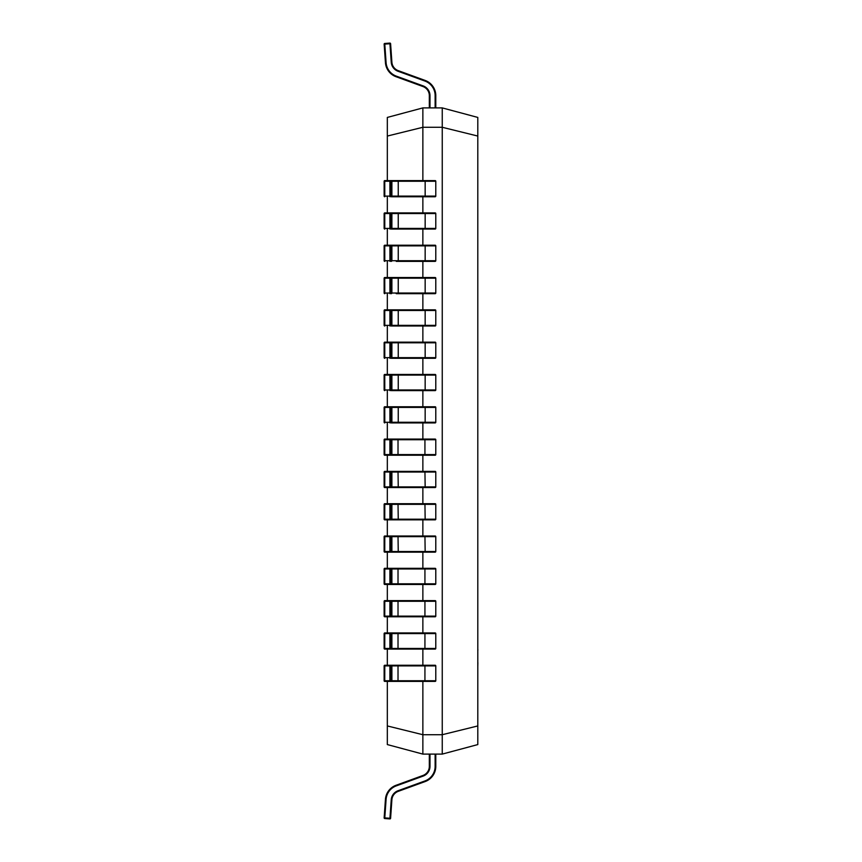 <?xml version="1.0" encoding="UTF-8"?>
<svg xmlns="http://www.w3.org/2000/svg" width="862" height="862" viewBox="0 0 862 862"><rect width="100%" height="100%" fill="white"/><g stroke="black" fill="none" stroke-linecap="round" stroke-linejoin="round"><path stroke-width="1.29" d="M429.33 107.901L429.33 95.628A9.697 9.697 0 0 0 422.951 86.523L396.035 76.718A16.152 16.152 0 0 1 385.443 62.667L384.15 44.156L384.786 44.102L386.09 62.624A15.505 15.505 0 0 0 396.251 76.115L423.167 85.909A10.344 10.344 0 0 1 429.976 95.628L429.976 107.901M435.138 107.901L435.138 95.628A15.505 15.505 0 0 0 424.934 81.05L398.018 71.255A10.344 10.344 0 0 1 391.24 62.258L389.947 43.746L384.786 44.102L384.743 43.466A0.646 0.646 0 0 0 384.15 44.156A0.646 0.646 0 0 1 384.743 43.466L389.904 43.1L390.594 43.703A0.646 0.646 0 0 0 389.947 43.1A0.646 0.646 0 0 1 390.594 43.703L391.887 62.215A9.697 9.697 0 0 0 398.244 70.652L425.16 80.446A16.152 16.152 0 0 1 435.784 95.628L435.784 107.901M396.251 665.248L384.786 665.248L384.743 680.754L384.14 680.754L384.15 665.895A0.646 0.646 0 0 1 384.786 665.248L435.138 665.248A0.646 0.646 0 0 1 435.784 665.895L390.594 665.895L390.594 680.754L391.887 680.754L391.887 665.895A0.646 0.646 -90 0 0 391.24 665.248M391.24 681.4A0.646 0.646 90 0 0 391.887 680.754L435.784 680.754A0.646 0.646 0 0 1 435.138 681.4L384.786 681.4L384.743 680.754L389.904 680.754L389.947 681.4A0.646 0.646 90 0 0 390.594 680.754L389.904 680.754L389.904 665.895L384.14 665.895L384.14 680.754A0.646 0.646 -90 0 0 384.786 681.4L396.251 681.4M435.784 680.754L435.784 665.895M389.947 665.248L390.594 665.895A0.646 0.646 -90 0 0 389.947 665.248M387.329 180.6L384.786 180.6L387.329 180.6L387.329 117.426L422.865 107.901L442.249 107.901L442.249 127.285L422.865 127.285L422.865 180.6M398.018 196.751L398.244 196.105L425.16 196.105L425.16 181.246L398.244 181.246L398.244 196.105L391.887 196.105A0.646 0.646 90 0 1 391.24 196.751L435.138 196.751A0.646 0.646 0 0 0 435.784 196.105L435.784 181.246A0.646 0.646 0 0 0 435.138 180.6L389.947 180.6L389.904 181.246L384.743 181.246L384.786 196.751A0.646 0.646 -90 0 1 384.15 196.105L384.15 181.246A0.646 0.646 0 0 1 384.786 180.6L389.947 180.6A0.646 0.646 -90 0 1 390.594 181.246L390.594 196.105L391.887 196.105L391.887 181.246L389.904 181.246L389.947 196.751A0.646 0.646 90 0 0 390.594 196.105L384.15 196.105A0.646 0.646 0 0 0 384.786 196.751M396.251 632.934L384.786 632.934L384.743 648.45L384.14 648.45L384.15 633.581A0.646 0.646 0 0 1 384.786 632.934L435.138 632.934A0.646 0.646 0 0 1 435.784 633.581L390.594 633.581L390.594 648.45L391.887 648.45L391.887 633.581A0.646 0.646 -90 0 0 391.24 632.934M391.24 649.097A0.646 0.646 90 0 0 391.887 648.45L435.784 648.45A0.646 0.646 0 0 1 435.138 649.097L384.786 649.097L384.743 648.45L389.904 648.45L389.947 649.097A0.646 0.646 90 0 0 390.594 648.45L389.904 648.45L389.904 633.581L384.14 633.581L384.14 648.45A0.646 0.646 -90 0 0 384.786 649.097L396.251 649.097M423.167 649.097L429.976 649.097M435.784 648.45L435.784 633.581M389.947 632.934L390.594 633.581A0.646 0.646 -90 0 0 389.947 632.934M387.329 212.903L384.786 212.903L387.329 212.903L387.329 196.751M398.018 229.066L398.244 228.419L425.16 228.419L425.16 213.55L398.244 213.55L398.244 228.419L391.887 228.419A0.646 0.646 90 0 1 391.24 229.066L435.138 229.066A0.646 0.646 0 0 0 435.784 228.419L435.784 213.55A0.646 0.646 0 0 0 435.138 212.903L389.947 212.903L389.904 213.55L384.743 213.55L384.786 229.066A0.646 0.646 -90 0 1 384.15 228.419L384.15 213.55A0.646 0.646 0 0 1 384.786 212.903L389.947 212.903A0.646 0.646 -90 0 1 390.594 213.55L390.594 228.419L391.887 228.419L391.887 213.55L389.904 213.55L389.947 229.066A0.646 0.646 90 0 0 390.594 228.419L384.15 228.419A0.646 0.646 0 0 0 384.786 229.066M396.251 600.631L384.786 600.631L384.743 616.136L384.14 616.136L384.15 601.277A0.646 0.646 0 0 1 384.786 600.631L435.138 600.631A0.646 0.646 0 0 1 435.784 601.277L390.594 601.277L390.594 616.136L391.887 616.136L391.887 601.277A0.646 0.646 -90 0 0 391.24 600.631M391.24 616.783A0.646 0.646 90 0 0 391.887 616.136L435.784 616.136A0.646 0.646 0 0 1 435.138 616.783L384.786 616.783L384.743 616.136L389.904 616.136L389.947 616.783A0.646 0.646 90 0 0 390.594 616.136L389.904 616.136L389.904 601.277L384.14 601.277L384.14 616.136A0.646 0.646 -90 0 0 384.786 616.783L396.251 616.783M435.784 616.136L435.784 601.277M389.947 600.631L390.594 601.277A0.646 0.646 -90 0 0 389.947 600.631M387.329 245.217L384.786 245.217L387.329 245.217L387.329 229.066M396.251 261.369L435.138 261.369A0.646 0.646 0 0 0 435.784 260.723L435.784 245.864A0.646 0.646 0 0 0 435.138 245.217L389.947 245.217L389.904 245.864L384.743 245.864L384.786 261.369A0.646 0.646 -90 0 1 384.15 260.723L384.15 245.864A0.646 0.646 0 0 1 384.786 245.217L389.947 245.217A0.646 0.646 -90 0 1 390.594 245.864L390.594 260.723L391.887 260.723L391.887 245.864L389.904 245.864L389.947 261.369A0.646 0.646 90 0 0 390.594 260.723L384.15 260.723A0.646 0.646 0 0 0 384.786 261.369M396.251 568.317L384.786 568.317L384.743 583.822L384.14 583.822L384.15 568.963A0.646 0.646 0 0 1 384.786 568.317L435.138 568.317A0.646 0.646 0 0 1 435.784 568.963L390.594 568.963L390.594 583.822L391.887 583.822L391.887 568.963A0.646 0.646 -90 0 0 391.24 568.317M391.24 584.468A0.646 0.646 90 0 0 391.887 583.822L435.784 583.822A0.646 0.646 0 0 1 435.138 584.468L384.786 584.468L384.743 583.822L389.904 583.822L389.947 584.468A0.646 0.646 90 0 0 390.594 583.822L389.904 583.822L389.904 568.963L384.14 568.963L384.14 583.822A0.646 0.646 -90 0 0 384.786 584.468L396.251 584.468M423.167 584.468L429.976 584.468M435.784 583.822L435.784 568.963M389.947 568.317L390.594 568.963A0.646 0.646 -90 0 0 389.947 568.317M387.329 277.532L384.786 277.532L387.329 277.532L387.329 261.369M396.251 293.683L435.138 293.683A0.646 0.646 0 0 0 435.784 293.037L435.784 278.178A0.646 0.646 0 0 0 435.138 277.532L389.947 277.532L389.904 278.178L384.743 278.178L384.786 293.683A0.646 0.646 -90 0 1 384.15 293.037L384.15 278.178A0.646 0.646 0 0 1 384.786 277.532L389.947 277.532A0.646 0.646 -90 0 1 390.594 278.178L390.594 293.037L391.887 293.037L391.887 278.178L389.904 278.178L389.947 293.683A0.646 0.646 90 0 0 390.594 293.037L384.15 293.037A0.646 0.646 0 0 0 384.786 293.683M396.251 536.002L384.786 536.002L384.743 551.518L384.14 551.518L384.15 536.649A0.646 0.646 0 0 1 384.786 536.002L435.138 536.002A0.646 0.646 0 0 1 435.784 536.649L390.594 536.649L390.594 551.518L391.887 551.518L391.887 536.649A0.646 0.646 -90 0 0 391.24 536.002M398.018 536.002L398.244 551.518L391.887 551.518A0.646 0.646 90 0 1 391.24 552.165L384.786 552.165L384.743 551.518L389.904 551.518L389.947 552.165A0.646 0.646 90 0 0 390.594 551.518L389.904 551.518L389.904 536.649L384.14 536.649L384.14 551.518A0.646 0.646 -90 0 0 384.786 552.165L435.138 552.165A0.646 0.646 0 0 0 435.784 551.518L435.784 536.649M389.947 536.002L390.594 536.649A0.646 0.646 -90 0 0 389.947 536.002M387.329 309.835L384.786 309.835L387.329 309.835L387.329 293.683M398.018 325.998L398.244 325.351L425.16 325.351L425.16 310.482L398.244 310.482L398.244 325.351L391.887 325.351A0.646 0.646 90 0 1 391.24 325.998L435.138 325.998A0.646 0.646 0 0 0 435.784 325.351L435.784 310.482A0.646 0.646 0 0 0 435.138 309.835L389.947 309.835L389.904 310.482L384.743 310.482L384.786 325.998A0.646 0.646 -90 0 1 384.15 325.351L384.15 310.482A0.646 0.646 0 0 1 384.786 309.835L389.947 309.835A0.646 0.646 -90 0 1 390.594 310.482L390.594 325.351L391.887 325.351L391.887 310.482L389.904 310.482L389.947 325.998A0.646 0.646 90 0 0 390.594 325.351L384.15 325.351A0.646 0.646 0 0 0 384.786 325.998M396.251 503.699L384.786 503.699L384.743 519.204L384.14 519.204L384.15 504.345A0.646 0.646 0 0 1 384.786 503.699L435.138 503.699A0.646 0.646 0 0 1 435.784 504.345L390.594 504.345L390.594 519.204L391.887 519.204L391.887 504.345A0.646 0.646 -90 0 0 391.24 503.699M398.018 503.699L398.244 519.204L391.887 519.204A0.646 0.646 90 0 1 391.24 519.851L384.786 519.851L384.743 519.204L389.904 519.204L389.947 519.851A0.646 0.646 90 0 0 390.594 519.204L389.904 519.204L389.904 504.345L384.14 504.345L384.14 519.204A0.646 0.646 -90 0 0 384.786 519.851L435.138 519.851A0.646 0.646 0 0 0 435.784 519.204L435.784 504.345M389.947 503.699L390.594 504.345A0.646 0.646 -90 0 0 389.947 503.699M387.329 342.149L384.786 342.149L387.329 342.149L387.329 325.998M398.018 358.301L398.244 357.655L425.16 357.655L425.16 342.796L398.244 342.796L398.244 357.655L391.887 357.655A0.646 0.646 90 0 1 391.24 358.301L435.138 358.301A0.646 0.646 0 0 0 435.784 357.655L435.784 342.796A0.646 0.646 0 0 0 435.138 342.149L389.947 342.149L389.904 342.796L384.743 342.796L384.786 358.301A0.646 0.646 -90 0 1 384.15 357.655L384.15 342.796A0.646 0.646 0 0 1 384.786 342.149L389.947 342.149A0.646 0.646 -90 0 1 390.594 342.796L390.594 357.655L391.887 357.655L391.887 342.796L389.904 342.796L389.947 358.301A0.646 0.646 90 0 0 390.594 357.655L384.15 357.655A0.646 0.646 0 0 0 384.786 358.301M396.251 471.385L384.786 471.385L384.743 486.901L384.14 486.901L384.15 472.031A0.646 0.646 0 0 1 384.786 471.385L435.138 471.385A0.646 0.646 0 0 1 435.784 472.031L390.594 472.031L390.594 486.901L391.887 486.901L391.887 472.031A0.646 0.646 -90 0 0 391.24 471.385M398.018 471.385L398.244 486.901L391.887 486.901A0.646 0.646 90 0 1 391.24 487.547L384.786 487.547L384.743 486.901L389.904 486.901L389.947 487.547A0.646 0.646 90 0 0 390.594 486.901L389.904 486.901L389.904 472.031L384.14 472.031L384.14 486.901A0.646 0.646 -90 0 0 384.786 487.547L435.138 487.547A0.646 0.646 0 0 0 435.784 486.901L435.784 472.031M389.947 471.385L390.594 472.031A0.646 0.646 -90 0 0 389.947 471.385M387.329 374.453L384.786 374.453L387.329 374.453L387.329 358.301M398.018 390.615L398.244 389.969L425.16 389.969L425.16 375.099L398.244 375.099L398.244 389.969L391.887 389.969A0.646 0.646 90 0 1 391.24 390.615L435.138 390.615A0.646 0.646 0 0 0 435.784 389.969L435.784 375.099A0.646 0.646 0 0 0 435.138 374.453L389.947 374.453L389.904 375.099L384.743 375.099L384.786 390.615A0.646 0.646 -90 0 1 384.15 389.969L384.15 375.099A0.646 0.646 0 0 1 384.786 374.453L389.947 374.453A0.646 0.646 -90 0 1 390.594 375.099L390.594 389.969L391.887 389.969L391.887 375.099L389.904 375.099L389.947 390.615A0.646 0.646 90 0 0 390.594 389.969L384.15 389.969A0.646 0.646 0 0 0 384.786 390.615M396.251 439.081L384.786 439.081L384.743 454.586L384.14 454.586L384.15 439.728A0.646 0.646 0 0 1 384.786 439.081L435.138 439.081A0.646 0.646 0 0 1 435.784 439.728L390.594 439.728L390.594 454.586L391.887 454.586L391.887 439.728A0.646 0.646 -90 0 0 391.24 439.081M391.24 455.233A0.646 0.646 90 0 0 391.887 454.586L435.784 454.586A0.646 0.646 0 0 1 435.138 455.233L384.786 455.233L384.743 454.586L389.904 454.586L389.947 455.233A0.646 0.646 90 0 0 390.594 454.586L389.904 454.586L389.904 439.728L384.14 439.728L384.14 454.586A0.646 0.646 -90 0 0 384.786 455.233L396.251 455.233M423.167 455.233L429.976 455.233M435.784 454.586L435.784 439.728M389.947 439.081L390.594 439.728A0.646 0.646 -90 0 0 389.947 439.081M387.329 406.767L384.786 406.767L387.329 406.767L387.329 390.615M398.018 422.919L398.244 422.272L425.16 422.272L425.16 407.414L398.244 407.414L398.244 422.272L391.887 422.272A0.646 0.646 90 0 1 391.24 422.919L435.138 422.919A0.646 0.646 0 0 0 435.784 422.272L435.784 407.414A0.646 0.646 0 0 0 435.138 406.767L389.947 406.767L389.904 407.414L384.743 407.414L384.786 422.919A0.646 0.646 -90 0 1 384.15 422.272L384.15 407.414A0.646 0.646 0 0 1 384.786 406.767L389.947 406.767A0.646 0.646 -90 0 1 390.594 407.414L390.594 422.272L391.887 422.272L391.887 407.414L389.904 407.414L389.947 422.919A0.646 0.646 90 0 0 390.594 422.272L384.15 422.272A0.646 0.646 0 0 0 384.786 422.919M396.251 406.767L386.09 406.767M384.786 406.767L384.14 407.414L384.14 422.272M384.786 439.081L386.09 439.081M396.251 374.453L386.09 374.453M423.167 390.615L429.976 390.615M429.976 374.453L423.167 374.453M384.786 374.453L384.14 375.099L384.14 389.969M384.786 471.385L386.09 471.385M396.251 342.149L386.09 342.149M396.251 358.301L423.167 358.301M384.786 342.149L384.14 342.796L384.14 357.655M384.786 503.699L386.09 503.699M396.251 309.835L386.09 309.835M384.786 309.835L384.14 310.482L384.14 325.351M384.786 536.002L386.09 536.002M396.251 277.532L386.09 277.532M423.167 293.683L429.976 293.683M384.786 277.532L384.14 278.178L384.14 293.037M384.786 568.317L386.09 568.317M396.251 245.217L386.09 245.217M384.786 245.217L384.14 245.864L384.14 260.723M384.786 600.631L386.09 600.631M396.251 212.903L386.09 212.903M396.251 229.066L429.976 229.066M384.786 212.903L384.14 213.55L384.14 228.419M384.786 632.934L386.09 632.934M396.251 180.6L386.09 180.6M423.167 196.751L429.976 196.751M384.786 180.6L384.14 181.246L384.14 196.105M429.976 754.099L429.976 766.372A10.344 10.344 0 0 1 423.167 776.091L396.251 785.885A15.505 15.505 0 0 0 386.09 799.376L384.786 817.898L389.947 818.253L389.904 818.9L384.743 818.534A0.646 0.646 0 0 1 384.15 817.844L385.443 799.333A16.152 16.152 0 0 1 396.035 785.282L422.951 775.477A9.697 9.697 0 0 0 429.33 766.372L429.33 754.099M435.784 754.099L435.784 766.372A16.152 16.152 0 0 1 425.16 781.554L398.244 791.348A9.697 9.697 0 0 0 391.887 799.785L390.594 818.297A0.646 0.646 0 0 1 389.904 818.9M384.15 817.844L384.743 818.534M384.786 665.248L386.09 665.248M442.249 107.901L477.796 117.426L477.796 744.574L442.249 754.099L422.865 754.099L422.865 734.715L442.249 734.715L442.249 127.285L477.796 136.056M422.865 754.099L387.329 744.574L387.329 681.4M387.329 665.248L387.329 649.097M387.329 632.934L387.329 616.783M387.329 600.631L387.329 584.468M387.329 568.317L387.329 552.165M387.329 536.002L387.329 519.851M387.329 503.699L387.329 487.547M387.329 471.385L387.329 455.233M387.329 439.081L387.329 422.919M422.865 196.751L422.865 212.903M422.865 229.066L422.865 245.217M422.865 261.369L422.865 277.532M422.865 293.683L422.865 309.835M422.865 325.998L422.865 342.149M422.865 358.301L422.865 374.453M422.865 390.615L422.865 406.767M422.865 422.919L422.865 439.081M422.865 455.233L422.865 471.385M422.865 487.547L422.865 503.699M422.865 519.851L422.865 536.002M422.865 552.165L422.865 568.317M422.865 584.468L422.865 600.631M422.865 616.783L422.865 632.934M422.865 649.097L422.865 665.248M422.865 681.4L422.865 734.715L387.329 725.944M422.865 107.901L422.865 127.285L387.329 136.056M442.249 754.099L442.249 734.715L477.796 725.944M477.796 622.676L477.796 649.517M477.86 649.517L477.86 650.282M477.86 662.566L477.796 663.104M477.796 649.732L477.796 662.878M477.86 663.104L477.796 666.401M396.251 76.115L396.035 76.718A16.152 16.152 0 0 1 385.443 62.667L386.09 62.624M391.24 62.258L391.887 62.215A9.697 9.697 0 0 0 398.244 70.652L398.018 71.255M429.976 95.628L429.33 95.628A9.697 9.697 0 0 0 422.951 86.523L423.167 85.909M424.934 81.05L425.16 80.446A16.152 16.152 0 0 1 435.784 95.628L435.138 95.628M398.018 681.4L398.018 665.248M424.934 681.4L424.934 665.248M384.14 680.754L384.15 680.754A0.646 0.646 0 0 0 384.786 681.4M398.018 649.097L398.018 632.934M424.934 649.097L424.934 632.934M384.14 648.45L384.15 648.45A0.646 0.646 0 0 0 384.786 649.097M398.018 616.783L398.018 600.631M424.934 616.783L424.934 600.631M384.14 616.136L384.15 616.136A0.646 0.646 0 0 0 384.786 616.783M398.018 584.468L398.018 568.317M424.934 584.468L424.934 568.317M384.14 583.822L384.15 583.822A0.646 0.646 0 0 0 384.786 584.468M398.018 552.165L398.244 551.518L425.16 551.518L424.934 536.002M424.934 552.165L425.16 551.518L435.784 551.518M384.14 551.518L384.15 551.518A0.646 0.646 0 0 0 384.786 552.165M398.018 519.851L398.244 519.204L425.16 519.204L424.934 503.699M424.934 519.851L425.16 519.204L435.784 519.204M384.14 519.204L384.15 519.204A0.646 0.646 0 0 0 384.786 519.851M398.018 487.547L398.244 486.901L425.16 486.901L424.934 471.385M424.934 487.547L425.16 486.901L435.784 486.901M384.14 486.901L384.15 486.901A0.646 0.646 0 0 0 384.786 487.547M398.018 455.233L398.018 439.081M424.934 455.233L424.934 439.081M384.14 454.586L384.15 454.586A0.646 0.646 0 0 0 384.786 455.233M398.018 406.767L398.244 407.414L391.887 407.414A0.646 0.646 -90 0 0 391.24 406.767M424.934 422.919L425.16 422.272L435.784 422.272M435.784 407.414L425.16 407.414L424.934 406.767M398.018 374.453L398.244 375.099L391.887 375.099A0.646 0.646 -90 0 0 391.24 374.453M424.934 390.615L425.16 389.969L435.784 389.969M435.784 375.099L425.16 375.099L424.934 374.453M398.018 342.149L398.244 342.796L391.887 342.796A0.646 0.646 -90 0 0 391.24 342.149M424.934 358.301L425.16 357.655L435.784 357.655M435.784 342.796L425.16 342.796L424.934 342.149M398.018 309.835L398.244 310.482L391.887 310.482A0.646 0.646 -90 0 0 391.24 309.835M424.934 325.998L425.16 325.351L435.784 325.351M435.784 310.482L425.16 310.482L424.934 309.835M391.24 293.683A0.646 0.646 90 0 0 391.887 293.037L398.244 293.037L398.244 278.178L391.887 278.178A0.646 0.646 -90 0 0 391.24 277.532M398.018 293.683L398.244 293.037L425.16 293.037L425.16 278.178L398.244 278.178L398.018 277.532M424.934 293.683L425.16 293.037L435.784 293.037M435.784 278.178L425.16 278.178L424.934 277.532M391.24 261.369A0.646 0.646 90 0 0 391.887 260.723L398.244 260.723L398.244 245.864L391.887 245.864A0.646 0.646 -90 0 0 391.24 245.217M398.018 261.369L398.244 260.723L425.16 260.723L425.16 245.864L398.244 245.864L398.018 245.217M424.934 261.369L425.16 260.723L435.784 260.723M435.784 245.864L425.16 245.864L424.934 245.217M398.018 212.903L398.244 213.55L391.887 213.55A0.646 0.646 -90 0 0 391.24 212.903M424.934 229.066L425.16 228.419L435.784 228.419M435.784 213.55L425.16 213.55L424.934 212.903M398.018 180.6L398.244 181.246L391.887 181.246A0.646 0.646 -90 0 0 391.24 180.6M424.934 196.751L425.16 196.105L435.784 196.105M435.784 181.246L425.16 181.246L424.934 180.6M390.594 818.297L389.947 818.253L391.24 799.742A10.344 10.344 0 0 1 398.018 790.745L424.934 780.95A15.505 15.505 0 0 0 435.138 766.372L435.138 754.099M386.09 799.376L385.443 799.333A16.152 16.152 0 0 1 396.035 785.282L396.251 785.885M398.018 790.745L398.244 791.348A9.697 9.697 0 0 0 391.887 799.785L391.24 799.742M423.167 776.091L422.951 775.477A9.697 9.697 0 0 0 429.33 766.372L429.976 766.372M435.138 766.372L435.784 766.372A16.152 16.152 0 0 1 425.16 781.554L424.934 780.95"/></g></svg>
